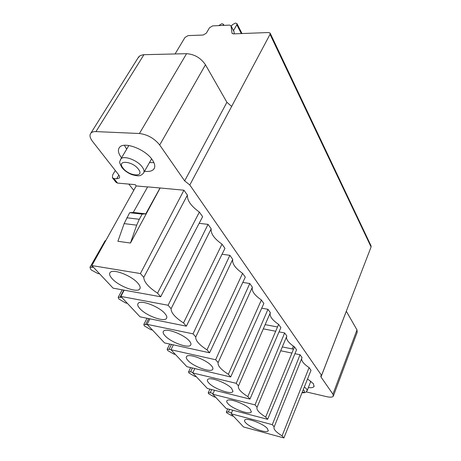 <?xml version="1.0" encoding="UTF-8"?>
<svg xmlns="http://www.w3.org/2000/svg" width="461" height="461" viewBox="0 0 461 461"><rect width="100%" height="100%" fill="white"/><g stroke="black" fill="none" stroke-linecap="round" stroke-linejoin="round"><path stroke-width="0.69" d="M160.117 188.071L130.463 243.045L136.692 225.158L139.308 219.269L142.167 214.117L145.751 213.841L160.048 187.979L183.933 190.203L187.402 195.118C187.074 200.466 191.061 206.119 199.365 212.072L202.621 216.687L160.682 296.769L113.089 288.154L91.866 265.571L136.214 185.933L147.583 186.953M160.048 187.979L147.629 186.872L133.264 212.435L129.645 212.7L142.167 214.117M112.53 177.929L116.016 182.314L117.526 183.092L135.229 184.659L136.214 185.933M119.503 177.658L119.243 178.102L116.65 178.782L113.925 178.551L112.409 177.773L112.651 174.938L115.285 170.495M119.243 178.102C119.889 177.278 119.641 176.114 118.512 174.615L92.563 141.441C89.872 137.874 89.319 135.096 90.903 133.102C91.935 132.013 93.623 131.506 95.969 131.592L139.424 133.511C147.572 134.543 154.331 138.375 159.702 145.002L184.648 180.885L189.811 184.976L321.565 375.404L320.787 375.859L320.994 377.012L332.934 394.19L333.315 396.206C332.467 397.301 330.255 397.451 326.67 396.667L306.202 391.902M301.655 358.606C301.471 361.17 303.943 364.167 309.089 367.584L311.014 370.321L283.901 437.95L243.575 426.984L231.18 413.799L232.701 410.204M294.931 353.696L300.03 354.745L302.053 357.615L274.162 426.892C273.16 428.961 275.799 431.951 282.086 435.876L283.901 437.95M280.703 350.769L291.911 353.074M282.311 346.926L293.501 349.196M286.569 336.732C286.102 339.619 288.73 342.996 294.458 346.856L296.544 349.813L267.639 419.32L226.207 408.509L212.78 394.224L214.521 390.26M279.026 331.874L284.65 332.951L286.846 336.063L257.105 407.247C256.132 409.593 258.99 412.86 265.674 417.067L267.639 419.32M263.3 328.866L275.695 331.24M265.138 324.642L277.516 326.97M270.244 312.904C269.397 316.165 272.186 319.997 278.617 324.394L280.876 327.604L249.966 399.07L207.387 388.485L192.784 372.949L194.801 368.552M261.721 308.196L267.962 309.296L270.348 312.673L238.481 385.915C237.663 388.583 240.775 392.15 247.822 396.616L249.966 399.07M242.803 282.414L249.776 283.515L252.374 287.209C251.412 290.891 254.414 295.149 261.387 299.978L263.853 303.471L230.684 376.977L186.912 366.697L170.979 349.749L173.33 344.84M222.046 254.242L229.883 255.325L232.736 259.37C231.941 263.525 235.225 268.181 242.595 273.344L245.287 277.159L209.571 352.786L164.56 342.921L147.111 324.354L149.877 318.828M199.14 223.337L208.038 224.363L211.178 228.812C210.591 233.514 214.204 238.637 222.012 244.169L224.968 248.358L186.348 326.181L140.063 316.851L120.863 296.423L124.165 290.159M308.334 387.615C311.348 387.96 313.232 387.592 313.993 386.52L313.417 383.702L307.55 378.959M144.541 171.244C148.897 171.844 151.951 171.187 153.703 169.262C155.513 166.934 155 163.713 152.159 159.598C145.186 149.139 123.9 141.216 119.532 147.359C117.578 149.865 118.189 153.271 121.352 157.57L121.543 157.818M126.677 149.162L124.372 145.296M153.939 162.652L149.502 162.549M99.662 273.869L97.974 273.58L91.457 270.088L90.679 269.27L89.976 267.276L93.497 267.305M105.874 240.412L104.958 241.022M127.328 303.309L125.686 302.992L118.805 298.953L118.206 297.259L121.744 297.362M215.662 397.29L214.175 396.909L208.585 393.717L208.234 392.772L210.245 392.737L213.115 393.464M196.363 376.758L194.836 376.389L188.975 373.018L188.578 371.935L190.572 371.86L193.015 372.442M175.37 354.423L173.809 354.065L167.643 350.498L167.187 349.248L171.071 349.559M152.453 330.036L150.851 329.701L144.345 325.915L143.826 324.463L147.37 324.63M233.456 416.225L232.01 415.839L226.674 412.808L226.363 411.978L228.379 411.99L231.589 412.831M133.736 190.381L128.844 184.095M175.082 53.949L184.959 37.474L188.082 35.612L203.18 35.03L206.349 33.146L209.496 27.764L212.648 25.885L229.653 25.113L231.024 25.931L232.044 33.313L233.352 33.878L268.711 32.518L270.163 33.163L270.042 34.333L189.811 184.976M321.565 375.404L371.082 246.975L371.07 245.88L270.163 33.163M231.647 106.422L226.916 102.302L205.473 64.782C200.777 57.925 194.473 54.225 186.567 53.683L143.463 54.703L140.213 55.568L138.07 57.861M234.297 33.837L233.929 31.446L230.944 25.66M333.464 395.809L357.212 332.179L356.975 329.897L346.309 311.227M231.266 26.289L232.407 24.704L235.41 23.067L236.96 23.597L236.827 24.733L233.502 30.622M218.716 25.609L221.862 23.701L223.355 24.208L223.21 25.401M91.866 265.571L140.415 273.546L183.933 190.203M130.463 243.045L117.901 241.293L124.142 223.614L129.645 212.7M133.264 212.435L145.751 213.841M140.415 273.546L143.763 277.389L187.408 195.118M199.365 212.072L157.541 293.173L160.682 296.769M143.763 277.389C143.97 282.005 148.563 287.266 157.541 293.173M112.179 278.715C118.967 286.471 137.822 293.363 139.885 288.759C140.611 287.422 139.931 285.555 137.839 283.152C131.783 275.903 113.925 268.792 110.45 272.197C108.911 273.557 109.482 275.73 112.179 278.715M120.863 296.423L168.092 305.257L208.038 224.363M168.092 305.257L171.106 308.714L211.178 228.812M222.012 244.169L183.513 322.93L186.348 326.181M171.106 308.714C170.973 312.719 175.105 317.456 183.513 322.93M139.89 308.616C146.143 315.797 164.79 322.544 166.6 318.205C167.193 317.064 166.611 315.491 164.854 313.474C159.258 306.738 141.539 299.817 138.409 303.096C137.119 304.26 137.614 306.104 139.89 308.616M147.111 324.354L193.038 333.845L229.883 255.325M193.038 333.845L195.764 336.968L232.736 259.37M242.595 273.344L207.001 349.841L209.571 352.786M195.764 336.968C195.355 340.454 199.1 344.747 207.001 349.841M164.998 335.712C170.766 342.367 189.2 348.994 190.779 344.909C191.275 343.935 190.773 342.592 189.281 340.886C184.1 334.623 166.536 327.863 163.713 331.004C162.635 332.006 163.061 333.58 164.998 335.712M170.979 349.749L215.644 359.747L249.776 283.515M215.644 359.747L218.122 362.582L252.374 287.209M261.387 299.978L228.345 374.297L230.684 376.977M218.122 362.582C217.483 365.631 220.894 369.532 228.345 374.297M187.852 360.375C193.188 366.558 211.386 373.076 212.769 369.232C213.178 368.397 212.746 367.25 211.472 365.792C206.666 359.955 189.275 353.333 186.734 356.33C185.823 357.2 186.192 358.549 187.852 360.375M192.784 372.949L236.222 383.322L267.962 309.296M236.222 383.322L238.481 385.915M278.617 324.394L247.822 396.616M208.747 382.918C213.691 388.675 231.647 395.1 232.851 391.487L231.722 388.519C227.261 383.074 210.055 376.574 207.761 379.426C206.989 380.181 207.317 381.345 208.747 382.918M212.78 394.224L255.037 404.879L284.65 332.951M255.037 404.879L257.105 407.247M294.458 346.856L265.674 417.067M227.918 403.611C232.511 408.976 250.208 415.315 251.268 411.915L250.271 409.345C246.122 404.251 229.117 397.86 227.048 400.574C226.386 401.231 226.679 402.246 227.918 403.611M231.18 413.799L272.295 424.656L300.03 354.745M272.295 424.656L274.203 426.84M309.089 367.584L282.086 435.876M245.58 422.662C249.85 427.675 267.288 433.934 268.21 430.73L267.334 428.494C263.467 423.722 246.675 417.43 244.803 420.011C244.232 420.588 244.491 421.469 245.58 422.662M113.925 178.551L117.526 183.092M121.986 167.625C124.51 170.697 127.858 173.042 132.025 174.679C139.297 176.632 140.426 175.987 143.348 173.33C144.535 171.815 144.166 169.711 142.247 167.015C137.568 160.226 123.675 155.046 120.845 158.993L120.344 159.817M123.018 168.086C116.149 159.713 132.457 160.797 138.456 169.245C144.984 177.606 128.93 176.269 123.018 168.086M304.375 386.888L306.859 389.24L307.084 390.819C305.983 392.518 304.312 393.118 302.07 392.628M303.257 389.666L304.024 390.473C304.923 391.85 304.3 392.507 302.145 392.444M92.338 266.078L91.797 267.028M123.836 290.102L120.091 297.051M211.68 389.551L210.245 392.737M192.387 367.987L190.572 371.86M171.457 344.43L169.158 349.133M148.684 318.591L145.757 324.296M229.515 409.374L228.379 411.99M371.082 246.975L270.042 34.333M184.648 180.885L226.916 102.302M205.473 64.782L159.702 145.002M139.424 133.511L186.567 53.683M143.941 54.68L95.969 131.592M116.65 178.782L118.834 175.059M231.958 33.025L232.235 33.555M234.009 31.717L231.024 25.931M332.934 394.19L356.975 329.897M346.332 311.273L320.994 377.012M241.316 33.572L236.827 24.733M136.692 225.158L124.142 223.614M126.769 217.788L139.308 219.269M154.51 167.839L153.703 169.262M151.606 158.866L143.872 172.42M128.855 145.492L120.845 158.993C119.687 162.618 118.477 160.843 121.9 167.516M314.195 386.001L313.993 386.52M310.858 381.166L307.21 390.49M89.976 267.276L105.102 240.763M118.206 297.259L122.228 289.808M208.234 392.772L209.893 389.107M188.578 371.935L190.629 367.573M167.187 349.248L169.74 344.056M143.826 324.463L147.019 318.251M226.363 411.978L227.705 408.901M138.796 56.691L90.903 133.102M292.228 348.937L293.386 346.125M242.008 33.544L236.96 23.597M223.965 25.367L223.355 24.208M140.15 287.969L139.885 288.759M166.819 317.514L166.6 318.205M190.958 344.304L190.779 344.909M212.919 368.702L212.769 369.232M232.978 391.02L232.851 391.487M251.366 411.506L251.268 411.915M268.296 430.372L268.21 430.73"/></g></svg>
